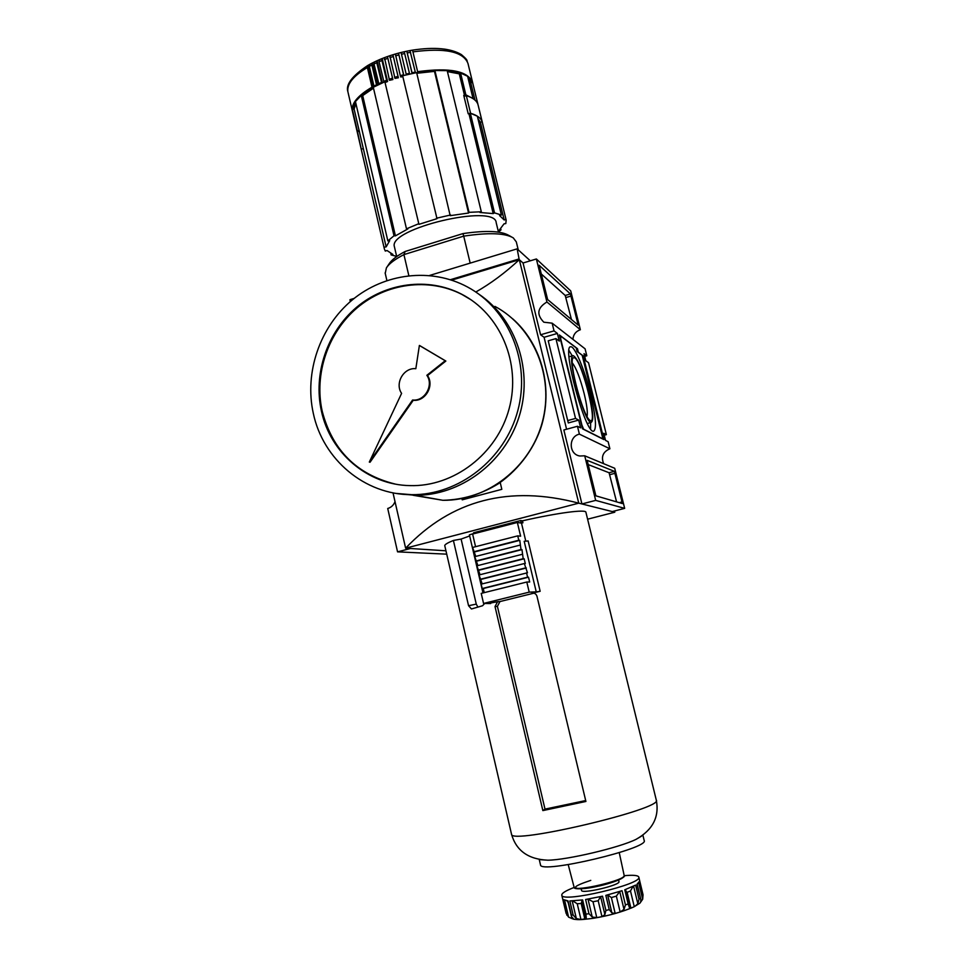 <?xml version="1.0" encoding="UTF-8"?>
<svg xmlns="http://www.w3.org/2000/svg" width="968" height="968" viewBox="0 0 968 968"><rect width="100%" height="100%" fill="white"/><g stroke="black" fill="none" stroke-linecap="round" stroke-linejoin="round"><path stroke-width="1.45" d="M590.565 394.206C584.708 370.103 574.75 345.939 570.793 346.798C561.38 344.971 585.253 433.688 593.505 431.244C596.869 429.223 595.889 416.869 590.565 394.206M572.306 355.946L569.002 350.489M590.601 428.897L590.637 422.532M588.883 393.141C582.978 370.962 577.787 358.475 573.334 355.692C565.723 353.852 584.781 424.674 591.266 422.338C593.844 420.608 593.045 410.868 588.883 393.141M587.08 416.53C587.83 412.489 586.85 404.805 584.127 393.492C580.074 377.956 576.141 367.779 572.33 362.964M574.677 357.736C582.458 362.238 598.212 425.872 590.178 420.463L589.814 420.221C583.159 416.518 568.482 361.971 573.032 357.87L574.677 357.736M560.666 336.077L560.787 339.248L581.865 424.94L583.583 429.187L602.907 438.915L582.191 355.292L577.11 351.481L576.214 347.875L560.666 336.077L559.734 336.344M577.46 348.674L559.395 334.952L582.482 428.8L603.947 439.605L583.208 355.909L578.356 352.267L577.46 348.674L576.48 348.952M582.506 356.115L583.208 355.909M616.58 501.872L609.09 472.747L587.818 464.446M587.153 460.344L595.877 495.834L622.412 503.566L614.402 471.343L587.153 460.344M571.459 319.525L565.215 295.47L540.931 273.654M570.406 293.933L539.128 265.244L547.634 299.548L578.211 325.163L570.406 293.933L565.215 295.47M395.017 501.63C393.637 505.163 391.205 507.45 387.72 508.49L397.558 551.857L446.72 554.168M579.396 434.136C568.24 436.58 568.652 454.5 579.917 456.001L584.72 455.807L614.716 468.282L624.663 508.369L612.26 511.564L581.925 503.953L563.848 429.986L577.46 426.271L579.396 434.136L609.888 448.777C603.004 451.766 600.934 456.727 603.645 463.672M609.888 448.777L608.134 441.711L605.532 440.404L603.766 433.265L606.379 434.644L588.544 362.746L585.773 360.689L584.031 353.659L586.814 355.776L585.083 348.819L552.135 323.167L543.822 322.199C536.284 314.467 537.325 307.739 546.932 302.004L580.352 329.737C575.815 331.346 573.334 334.541 572.899 339.332M548.227 340.821L568.301 422.943L548.227 340.821L555.922 338.606L559.286 341.087L557.399 333.44L544.089 337.287L566.582 429.235M568.301 422.943L578.707 420.1L580.619 427.856L577.46 426.271M567.756 420.56L575.536 418.43L578.707 420.1M606.379 434.644L604.25 435.225M555.922 338.606L575.536 418.43M584.72 455.807L595.671 500.383L624.663 508.369M410.493 548.505L397.558 551.857M530.307 260.803L517.13 248.849L519.235 259.714L451.669 280.139M354.155 298.398L349.968 299.669L350.247 301.653M517.13 248.849L429.562 275.469M519.042 258.952L450.362 279.716M475.82 292.021C490.764 283.527 505.26 272.746 519.308 259.69L519.235 259.714M587.6 519.187L614.789 512.205L578.743 503.166L405.628 548.191C451.524 499.887 509.228 484.883 578.743 503.166L519.308 259.69L523.047 262.993L540.58 334.771L544.089 337.287M445.945 550.792L405.628 548.191L393.008 492.821M614.486 510.995L614.789 512.205M461.917 498.593L462.208 499.839L501.823 489.324L500.214 482.512M580.352 329.737L570.721 290.896L536.369 258.976L546.932 302.004M463.43 498.29L463.696 499.44M595.671 500.383L581.925 503.953M586.814 355.776L584.708 356.369M536.369 258.976L523.047 262.993M552.135 323.167L554.035 330.887L540.58 334.771M554.035 330.887L557.399 333.44M518.255 249.865L516.307 241.879L513.27 237.874C504.969 232.998 488.453 232.417 463.708 236.144L462.982 233.591L405.132 251.486L403.922 254.608C394.884 259.291 389.039 263.707 386.401 267.87L385.228 273.375M470.182 263.127L463.708 236.144L403.922 254.608L408.835 275.638M361.79 151.649L384.356 248.885L385.288 251.063L387.031 250.518L392.863 254.403L391.145 254.935L396.65 256.363M384.32 247.155L386.147 246.888L354.143 109.13L355.885 103.491M500.722 228.726L501 229.864L499.258 230.13L504.05 223.826L505.816 223.56L506.167 220.099L505.974 219.409L504.183 219.966L499.585 215.586L501.4 215.029L477.333 116.172L470.327 113.22L468.209 113.788L463.757 95.421L464.567 95.65L459.28 73.846L460.562 73.011L465.862 94.84L472.263 98.143M477.902 118.532L480.382 122.27L482.149 121.69L506.082 219.772M474.986 100.091L470.775 82.849L472.529 82.268L478.023 104.689M465.862 94.84L464.567 95.65M367.368 67.506C353.235 76.024 346.75 84.119 347.899 91.803C345.516 84.639 352.171 75.855 367.852 65.425L367.368 67.506L371.99 87.193C357.785 95.566 351.239 103.467 352.34 110.909L348.044 92.432M468.234 78.807L470.775 82.849M460.562 73.011L467.617 76.278L472.892 97.937M418.938 224.334L384.853 81.772L418.938 224.334L437.004 218.671L402.615 75.758L416.639 72.612L450.193 215.67L468.548 213.033L434.475 71.366L434.898 70.519L447.192 70.64L481.302 211.762L479.971 212.488L493.196 213.589L469.02 114.018M447.422 71.608L459.28 73.846M434.898 70.519L469.02 212.343L468.548 213.033M415.478 72.818L409.96 50.578L412.513 50.13L417.982 73.157L434.475 71.366M385.47 82.389L387.599 81.53L382.179 58.552L384.502 57.644L389.487 80.296L392.887 79.57L387.454 56.567L389.826 55.745L394.968 78.372L398.38 77.779L392.923 54.765L395.38 54.014L400.304 75.649L400.861 77.041L402.785 76.508M384.853 81.772L373.285 87.277L406.475 228.811L407.891 228.908L395.428 235.865L362.697 95.59L373.406 88.221L368.046 65.352L369.582 64.481M362.697 95.59L361.258 95.372L394.012 235.781L395.428 235.865M361.258 95.372L355.438 101.555L387.853 240.911L389.693 240.645L386.147 246.888M359.14 130.632L357.325 130.862L352.34 109.348L354.143 109.13M498.484 232.138L496.197 222.701C495.531 203.147 387.66 228.642 394.412 246.767L394.508 247.142M498.447 231.969L501 229.864M501.4 215.029L494.527 212.875L493.196 213.589M481.302 211.762L469.02 212.343M450.64 214.981L436.447 218.223M418.345 223.886L406.475 228.811M394.012 235.781L387.853 240.911M357.615 133.669L357.325 130.862M352.34 109.348L352.642 112.215M405.132 251.486C396.953 255.806 391.641 259.884 389.196 263.732L386.994 266.999M511.322 236.797L508.878 235.442C501.146 230.88 485.839 230.263 462.982 233.591M477.889 104.133L472.529 82.268M376.842 85.402L376.528 84.773L373.963 86.104L374.289 86.733M472.505 82.062L467.967 63.416C466.019 59.943 469.323 61.359 461.325 54.547C450.652 48.291 434.378 46.815 412.513 50.13L417.982 73.157M373.406 88.221L371.99 87.193M369.945 64.275L372.293 63.005L371.894 65.05L376.528 84.773M369.788 64.336L369.34 66.405L373.963 86.104M379.274 59.738L382.118 58.564L381.961 60.5L379.045 61.698L379.359 59.714L377.157 60.694L382.372 82.825M372.293 63.005L377.617 85.027M379.045 61.698L383.994 82.135M381.719 83.115L376.782 62.702L377.157 60.694M372.426 62.968L374.495 61.94L374.023 63.985L378.972 84.373M409.96 50.578L406.778 51.207L412.211 73.459M412.078 73.483L406.778 51.207M406.766 51.207L404.225 51.752L409.44 73.314L406.161 74.088L406.33 74.802M409.597 74.028L409.44 73.314M403.729 75.456L398.526 53.143L401.054 52.502L406.161 74.088M398.526 53.155L403.825 75.444M398.38 77.779L392.923 54.765M392.887 79.57L387.418 56.567L384.441 57.656M381.961 60.5L386.631 80.271L383.703 81.469M387.599 81.53L386.631 80.271M482.149 121.69L505.974 219.409M390.818 253.543L391.145 254.935M363.351 148.733L361.536 148.975M470.327 113.22L494.527 212.875M504.183 219.966L480.382 122.27M357.761 134.31L357.482 131.733L359.406 131.091M361.79 151.637L357.482 131.733M362.347 148.866L363.363 148.528M470.593 113.292L466.31 95.638C473.255 97.828 477.2 101.023 478.156 105.234L482.282 122.137M470.605 113.292C477.406 115.337 481.314 118.35 482.33 122.331M468.694 113.922L469.746 113.571M463.987 96.401L466.31 95.638M394.992 484C356.696 474.441 332.423 450.18 322.199 411.206C313.959 374.071 327.922 332.641 357.095 307.872C386.28 283.152 428.485 277.344 461.857 294.393L471.319 299.983M369.316 462.075L370.054 462.244L413.263 400.268C425.327 401.768 434.656 385.651 427.517 375.596L445.849 361.052L420.051 345.794L419.386 345.455L415.829 368.711C403.765 367.308 394.533 383.316 401.599 393.371L369.316 462.075L412.586 400.002C424.662 401.514 434.015 385.373 426.864 375.294L445.219 360.737L419.386 345.455M494.938 306.396C533.816 327.136 554.591 376.879 542.31 422.145C530.27 467.471 487.182 500.867 442.884 500.299L415.03 495.301C460.066 495.785 504.316 463.067 518.884 417.317C533.622 371.615 516.464 319.609 479.208 294.405C516.476 319.621 533.646 371.615 518.909 417.317C504.352 463.067 460.09 495.798 415.03 495.301L396.626 493.462L411.606 494.684C364.706 494.89 322.925 459.437 313.293 413.3C304.267 372.486 319.839 326.966 352.146 300.044C384.441 273.157 431.014 267.398 467.387 286.927C508.805 308.986 530.948 362.226 517.771 410.783C504.86 459.401 458.796 495.253 411.606 494.684M414.498 495.205L399.094 493.825L414.473 495.205M321.4 410.964C313.148 373.781 327.136 332.29 356.345 307.485C385.566 282.729 427.832 276.909 461.24 293.982C500.287 313.741 521.462 363.339 509.168 408.593C497.153 453.895 453.762 487.037 409.791 485.609C367.513 484.92 330.173 452.697 321.4 410.964M445.219 360.737L445.849 361.052M426.864 375.294L427.517 375.596M412.586 400.002L413.263 400.268M638.735 882.973L642.667 899.26L639.933 903.168L633.883 906.883C622.339 911.941 608.884 915.728 593.493 918.269C577.485 920.338 577.86 919.539 573.806 919.237L574.012 919.261M638.795 877.141L639.727 880.977L636.992 884.292L640.864 899.575L640.671 901.946M633.604 886.156L637.827 903.725L639.025 899.151L640.38 898.316M637.827 903.725L634.802 906.423M632.987 886.458L630.483 890.935L627.143 892.375L630.93 908.178L633.883 906.883M630.93 908.178L629.672 908.25L628.159 903.955L625.437 904.911L623.997 909.363L620.149 912.001L615.176 913.453L611.897 912.897L609.235 909.63L605.908 910.44L604.879 914.591L601.963 916.648L596.772 917.64L592.235 917.023L588.967 913.719L585.979 914.131L586.269 918.644L580.969 919.564L576.347 918.559L573.153 915.05L571.35 914.978L571.459 916.49L567.793 900.893M573.806 919.237L571.459 916.49M573.867 919.261L568.591 917.144L565.941 912.909M571.35 914.978L568.047 900.905L562.832 899.429L566.897 915.232M642.667 899.26L643.055 894.819L639.763 881.17L643.042 894.771M627.143 892.375L625.981 891.225M623.997 909.363L619.714 891.492L616.35 896.126L620.149 912.001M616.35 896.126L611.389 897.554L607.626 894.964L611.897 912.897M604.879 914.591L600.62 896.658L598.188 900.736L601.963 916.648M598.188 900.736L593.009 901.752L588 899.127L592.235 917.023M581.937 901.256L581.175 903.459L584.902 919.298M581.175 903.459L577.243 903.773L572.741 900.905M568.168 902.503L566.909 900.833M484.774 603.379L482.548 605.75L471.428 608.969L468.56 605.714L453.399 540.459L461.107 539.067L469.661 535.957M461.107 539.067L476.268 604.117L477.889 607.057M490.522 603.016L497.6 601.697L495.011 606.549L497.407 606.379L544.996 809.115L585.688 800.56M497.407 606.379L499.948 601.564L533.804 593.19M495.011 606.549L542.854 810.591L585.906 801.468L536.962 596.203C536.103 593.844 534.433 592.839 531.94 593.202L533.562 593.142M525.793 541.16L521.486 523.107L522.926 522.78L522.454 520.82C558.004 512.737 586.281 509.083 585.918 512.302L656.28 800.028C664.484 808.619 510.148 845.1 511.527 834.259L511.467 834.029M490.643 603.536L483.564 603.451L529.206 592.138L536.248 591.871L524.184 541.306L528.141 540.955L540.156 591.291L531.94 593.202M482.984 592.961L469.407 534.856L473.751 533.513M444.796 545.831L444.76 545.662C444.711 544.561 447.591 542.83 453.399 540.459M542.854 810.591L544.996 809.115M641.469 836.183L636.024 839.365C619.399 847.641 567.212 859.971 547.912 860.201L540.676 859.717M642.885 835.19L644.156 840.418C650.23 848.246 540.096 874.273 540.507 864.92L540.459 864.751M484.242 592.646L483.274 588.508L482.197 588.532L527.572 577.182L528.54 577.194L529.69 581.998L526.798 582.022L481.217 593.396L483.564 603.451M473.8 533.719L473.57 532.751L520.687 520.542L522.454 520.82M482.197 588.532L481.169 584.14L527.487 572.79L524.329 563.545L525.297 563.582L524.16 558.79L523.18 558.73L521.97 549.606L520.99 549.534L519.768 540.35L518.788 540.241L517.735 535.861L520.627 536.199L517.36 522.466L521.486 523.107M482.185 583.861L479.027 574.968L524.329 563.545M480.043 574.689L476.885 565.82L522.139 554.337M477.902 565.542L474.744 556.673L519.949 545.141M475.76 556.394L472.59 547.452L517.735 535.861M475.554 546.63L472.614 534.058L517.36 522.466M527.572 577.182L526.519 572.766M529.206 592.138L526.798 582.022M519.707 522.829L521.147 522.502L520.687 520.542M521.147 522.502L522.926 522.78M536.248 591.871L540.156 591.291M618.588 880.045L618.951 881.57C621.117 884.994 581.671 894.311 581.526 890.427L581.502 890.354M624.191 875.713C633.072 874.866 637.936 875.302 638.771 877.02C643.418 883.99 561.888 903.265 561.791 895.218C561.5 893.319 565.639 890.729 574.193 887.438M573.153 915.05L569.849 900.954L582.627 899.925L585.979 914.131M588.967 913.719L585.616 899.49L602.507 896.186L605.908 910.44M609.235 909.63L605.847 895.376L622.037 890.717L625.437 904.911M628.159 903.955L624.759 889.774L635.637 885.103L639.025 899.151M473.606 551.821L518.788 540.241M474.707 551.893L519.768 540.35M475.772 561.053L520.99 549.534M476.861 561.101L521.97 549.606M477.902 570.188L523.18 558.73M478.991 570.212L524.16 558.79M480.043 579.348L525.382 567.95M481.132 579.348L526.35 567.986M483.274 588.508L528.54 577.194M609.09 472.747L614.402 471.343M609.852 474.659L615.164 473.255M619.23 502.646L622.255 501.86M566.014 297.527L571.205 296.002M576.855 324.062L578.077 323.699M472.638 82.619L472.614 82.474C468.004 70.991 449.793 67.373 417.982 71.632M434.729 70.858L418.091 72.673M460.042 73.35L447.289 71.027M471.827 82.498L467.834 77.186M355.607 102.281L353.066 109.263M372.656 88.028L361.838 95.457M371.894 65.05L369.34 66.405M403.547 74.754L400.304 75.649M402.688 76.061L400.631 76.629M415.357 72.092L412.065 72.745M392.512 79.207L389.487 80.296M398.102 77.38L394.968 78.372M376.782 62.702L374.023 63.985M387.406 58.455L384.356 59.568M393.044 56.592L389.886 57.596M398.84 54.934L395.609 55.829M404.721 53.494L401.442 54.269M410.626 52.284L407.346 52.925M467.967 63.416C463.261 51.546 445.026 47.686 413.251 51.824M387.115 81.203L385.095 82.026M397.739 76.399L394.581 77.404M392.088 78.251L389.027 79.352M381.428 82.462L378.669 83.732M512.798 318.883C540.289 343.083 553.164 384.961 541.886 424.577C535.691 445.595 521.002 467.955 498.387 483.746C481.108 494.321 462.607 499.839 442.884 500.299L413.167 495.277M412.888 495.168L411.509 494.684M566.099 913.332L561.791 895.218M630.483 890.935L634.27 906.689M611.389 897.554L615.176 913.453M593.009 901.752L596.772 917.64M577.243 903.773L580.969 919.564M572.197 900.918L576.347 918.559M571.834 917.519L572.124 918.705M564.683 900.458L568.591 917.144M497.6 601.697L499.948 601.564M468.56 605.714L476.268 604.117M619.254 852.651L624.154 875.399C626.901 879.876 574.387 892.29 574.109 887.232L574.084 887.136M623.586 876.56C623.815 879.513 600.136 886.87 585.023 888.479C570.612 889.12 572.536 886.41 590.77 880.372M572.959 355.788L569.027 356.756M591.266 422.338L587.419 423.536M384.356 248.885L357.628 133.717M396.699 256.544L394.412 246.767M357.47 133.027L352.497 111.598M374.374 61.976L377.06 60.718M389.826 55.745L392.899 54.765M395.38 54.014L398.526 53.143M401.054 52.502L404.225 51.752M386.885 280.526L385.119 272.891M461.857 294.393L461.24 293.982M640.864 899.575L637.15 884.195M629.624 906.423L625.558 889.483M585.701 917.228L581.647 900.058M547.912 860.201C528.371 859.366 516.234 850.715 511.527 834.259L444.76 545.662M499.924 601.576L497.576 601.709M540.507 864.92L539.236 859.487M656.304 800.161C659.51 816.919 652.747 829.987 636.024 839.365M624.166 875.459C626.235 876.004 620.803 880.735 600.196 885.768C579.348 890.354 573.225 888.793 574.109 887.232L568.216 864.63M581.526 890.427L581.151 888.83"/></g></svg>

